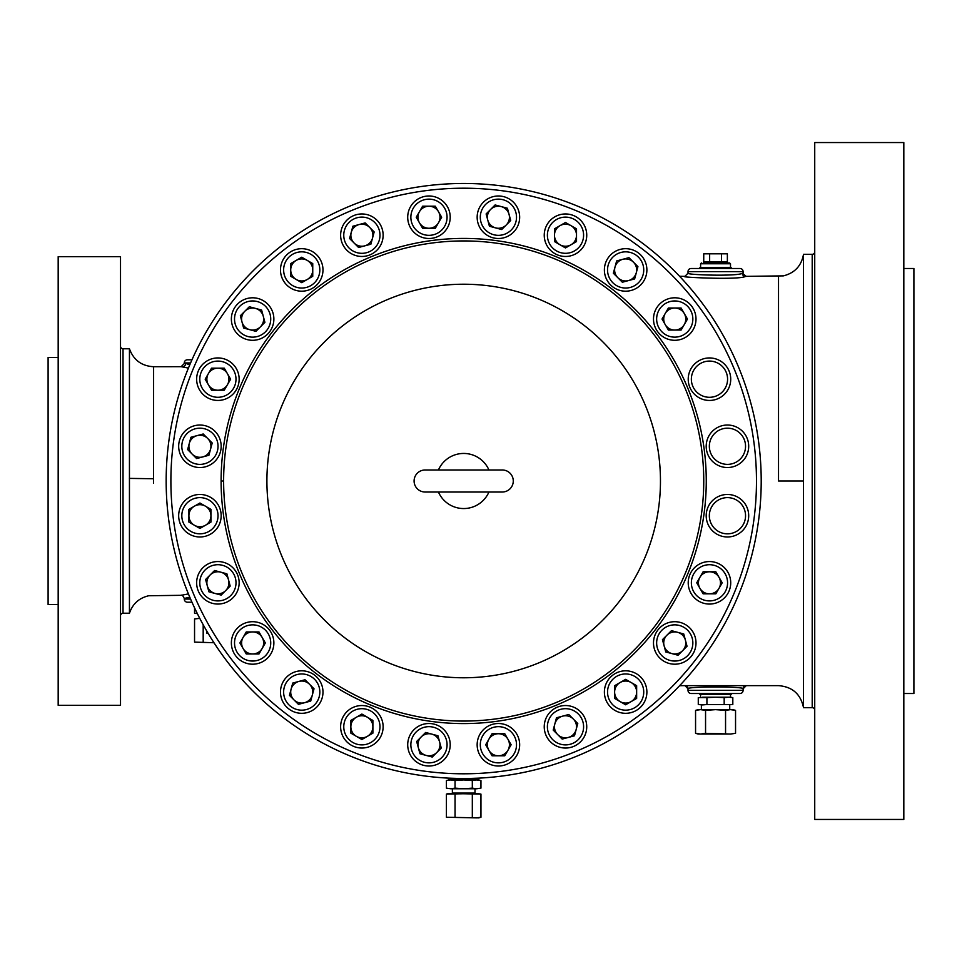 <?xml version="1.0" encoding="UTF-8"?>
<svg xmlns="http://www.w3.org/2000/svg" width="962" height="962" viewBox="0 0 962 962"><rect width="100%" height="100%" fill="white"/><g stroke="black" fill="none" stroke-linecap="round" stroke-linejoin="round"><path stroke-width="1.44" d="M513.275 481A11.015 11.015 0 0 0 502.248 469.985L425.12 469.985A11.015 11.015 0 0 0 414.093 481A11.015 11.015 0 0 0 425.12 492.015L502.248 492.015A11.015 11.015 0 0 0 513.275 481M488.936 469.985A27.549 27.549 0 0 0 438.431 469.985M660.461 481A196.777 196.777 0 0 0 463.684 284.223A196.777 196.777 0 0 0 266.907 481A196.777 196.777 0 0 0 463.684 677.777A196.777 196.777 0 0 0 660.461 481M223.617 481A240.067 240.067 0 0 0 463.684 721.067A240.067 240.067 0 0 0 703.751 481A240.067 240.067 0 0 0 463.684 240.933A240.067 240.067 0 0 0 223.617 481L221.104 481A242.58 242.58 0 0 1 463.684 238.42A242.58 242.58 0 0 1 706.264 481A242.58 242.58 0 0 1 463.684 723.58A242.58 242.58 0 0 1 221.104 481M232.095 324.543A21.248 21.248 0 0 0 258.129 339.574A21.248 21.248 0 0 0 273.148 313.552A21.248 21.248 0 0 1 258.129 339.574A21.248 21.248 0 0 1 232.095 324.543A21.248 21.248 0 0 1 247.126 298.521A21.248 21.248 0 0 1 273.148 313.552A21.248 21.248 0 0 1 258.129 339.574A21.248 21.248 0 0 1 232.095 324.543A21.248 21.248 0 0 1 247.126 298.521A21.248 21.248 0 0 1 273.148 313.552M646.885 692.063A21.248 21.248 0 0 0 625.637 670.815A21.248 21.248 0 0 0 604.389 692.063A21.248 21.248 0 0 1 625.637 670.815A21.248 21.248 0 0 1 646.885 692.063A21.248 21.248 0 0 1 625.637 713.311A21.248 21.248 0 0 1 604.389 692.063A21.248 21.248 0 0 1 625.637 670.815A21.248 21.248 0 0 1 646.885 692.063A21.248 21.248 0 0 1 625.637 713.311A21.248 21.248 0 0 1 604.389 692.063M322.979 269.937A21.248 21.248 0 0 0 301.731 248.689A21.248 21.248 0 0 0 280.483 269.937A21.248 21.248 0 0 0 301.731 291.185A21.248 21.248 0 0 0 322.979 269.937A21.248 21.248 0 0 1 301.731 291.185A21.248 21.248 0 0 1 280.483 269.937A21.248 21.248 0 0 1 301.731 248.689A21.248 21.248 0 0 1 322.979 269.937A21.248 21.248 0 0 1 301.731 291.185A21.248 21.248 0 0 1 280.483 269.937A21.248 21.248 0 0 1 301.731 248.689A21.248 21.248 0 0 1 322.979 269.937M544.961 721.284A21.248 21.248 0 0 0 559.992 747.318A21.248 21.248 0 0 0 586.014 732.286A21.248 21.248 0 0 0 570.995 706.264A21.248 21.248 0 0 0 544.961 721.284A21.248 21.248 0 0 1 570.995 706.264A21.248 21.248 0 0 1 586.014 732.286A21.248 21.248 0 0 1 559.992 747.318A21.248 21.248 0 0 1 544.961 721.284A21.248 21.248 0 0 1 570.995 706.264A21.248 21.248 0 0 1 586.014 732.286A21.248 21.248 0 0 1 559.992 747.318A21.248 21.248 0 0 1 544.961 721.284M513.431 232.263A21.248 21.248 0 0 0 513.431 202.212A21.248 21.248 0 0 0 483.381 202.212A21.248 21.248 0 0 1 513.431 202.212A21.248 21.248 0 0 1 513.431 232.263A21.248 21.248 0 0 1 483.381 232.263A21.248 21.248 0 0 1 483.381 202.212A21.248 21.248 0 0 1 513.431 202.212A21.248 21.248 0 0 1 513.431 232.263A21.248 21.248 0 0 1 483.381 232.263A21.248 21.248 0 0 1 483.381 202.212M480.002 734.138A21.248 21.248 0 0 0 487.782 763.167A21.248 21.248 0 0 0 516.81 755.386A21.248 21.248 0 0 1 487.782 763.167A21.248 21.248 0 0 1 480.002 734.138A21.248 21.248 0 0 1 509.03 726.358A21.248 21.248 0 0 1 516.81 755.386A21.248 21.248 0 0 1 487.782 763.167A21.248 21.248 0 0 1 480.002 734.138M756.481 481A292.797 292.797 0 0 1 463.684 773.797A292.797 292.797 0 0 1 170.887 481A292.797 292.797 0 0 1 463.684 188.203A292.797 292.797 0 0 1 756.481 481M554.87 216.811A21.248 21.248 0 0 0 547.089 245.839A21.248 21.248 0 0 0 576.118 253.619A21.248 21.248 0 0 1 547.089 245.839A21.248 21.248 0 0 1 554.87 216.811A21.248 21.248 0 0 1 583.898 224.591A21.248 21.248 0 0 1 576.118 253.619A21.248 21.248 0 0 1 547.089 245.839A21.248 21.248 0 0 1 554.87 216.811A21.248 21.248 0 0 1 583.898 224.591A21.248 21.248 0 0 1 576.118 253.619M341.354 229.714A21.248 21.248 0 0 0 356.373 255.736A21.248 21.248 0 0 0 382.407 240.716A21.248 21.248 0 0 1 356.373 255.736A21.248 21.248 0 0 1 341.354 229.714A21.248 21.248 0 0 1 367.376 214.682A21.248 21.248 0 0 1 382.407 240.716A21.248 21.248 0 0 1 356.373 255.736A21.248 21.248 0 0 1 341.354 229.714A21.248 21.248 0 0 1 367.376 214.682A21.248 21.248 0 0 1 382.407 240.716M351.25 708.381A21.248 21.248 0 0 0 343.47 737.409A21.248 21.248 0 0 0 372.498 745.189A21.248 21.248 0 0 1 343.47 737.409A21.248 21.248 0 0 1 351.25 708.381A21.248 21.248 0 0 1 380.279 716.161A21.248 21.248 0 0 1 372.498 745.189A21.248 21.248 0 0 1 343.47 737.409A21.248 21.248 0 0 1 351.25 708.381A21.248 21.248 0 0 1 380.279 716.161A21.248 21.248 0 0 1 372.498 745.189M296.236 671.536A21.248 21.248 0 0 0 281.205 697.558A21.248 21.248 0 0 0 307.227 712.589A21.248 21.248 0 0 1 281.205 697.558A21.248 21.248 0 0 1 296.236 671.536A21.248 21.248 0 0 1 322.258 686.555A21.248 21.248 0 0 1 307.227 712.589A21.248 21.248 0 0 1 281.205 697.558A21.248 21.248 0 0 1 296.236 671.536A21.248 21.248 0 0 1 322.258 686.555A21.248 21.248 0 0 1 307.227 712.589M738.07 427.874A21.248 21.248 0 0 0 709.042 435.654A21.248 21.248 0 0 0 716.822 464.682A21.248 21.248 0 0 1 709.042 435.654A21.248 21.248 0 0 1 738.07 427.874A21.248 21.248 0 0 1 745.851 456.902A21.248 21.248 0 0 1 716.822 464.682A21.248 21.248 0 0 1 709.042 435.654A21.248 21.248 0 0 1 738.07 427.874A21.248 21.248 0 0 1 745.851 456.902A21.248 21.248 0 0 1 716.822 464.682M674.747 340.295A21.248 21.248 0 0 0 695.995 319.047A21.248 21.248 0 0 0 674.747 297.799A21.248 21.248 0 0 0 653.499 319.047A21.248 21.248 0 0 0 674.747 340.295A21.248 21.248 0 0 1 653.499 319.047A21.248 21.248 0 0 1 674.747 297.799A21.248 21.248 0 0 1 695.995 319.047A21.248 21.248 0 0 1 674.747 340.295A21.248 21.248 0 0 1 653.499 319.047A21.248 21.248 0 0 1 674.747 297.799A21.248 21.248 0 0 1 695.995 319.047A21.248 21.248 0 0 1 674.747 340.295M189.298 534.126A21.248 21.248 0 0 1 181.517 505.098A21.248 21.248 0 0 1 210.546 497.318A21.248 21.248 0 0 1 218.326 526.346A21.248 21.248 0 0 1 189.298 534.126A21.248 21.248 0 0 1 181.517 505.098A21.248 21.248 0 0 1 210.546 497.318A21.248 21.248 0 0 1 218.326 526.346A21.248 21.248 0 0 1 189.298 534.126M212.398 603.33A21.248 21.248 0 0 1 197.366 577.308A21.248 21.248 0 0 1 223.4 562.277A21.248 21.248 0 0 1 238.42 588.311A21.248 21.248 0 0 1 212.398 603.33A21.248 21.248 0 0 1 197.366 577.308A21.248 21.248 0 0 1 223.4 562.277A21.248 21.248 0 0 1 238.42 588.311A21.248 21.248 0 0 1 212.398 603.33M199.495 389.814A21.248 21.248 0 0 1 207.275 360.786A21.248 21.248 0 0 1 236.303 368.566A21.248 21.248 0 0 1 228.523 397.595A21.248 21.248 0 0 1 199.495 389.814A21.248 21.248 0 0 1 207.275 360.786A21.248 21.248 0 0 1 236.303 368.566A21.248 21.248 0 0 1 228.523 397.595A21.248 21.248 0 0 1 199.495 389.814M184.896 461.303A21.248 21.248 0 0 1 184.896 431.253A21.248 21.248 0 0 1 214.947 431.253A21.248 21.248 0 0 1 214.947 461.303A21.248 21.248 0 0 1 184.896 461.303A21.248 21.248 0 0 1 184.896 431.253A21.248 21.248 0 0 1 214.947 431.253A21.248 21.248 0 0 1 214.947 461.303A21.248 21.248 0 0 1 184.896 461.303M714.97 358.67A21.248 21.248 0 0 1 730.002 384.692A21.248 21.248 0 0 1 703.968 399.723A21.248 21.248 0 0 1 688.948 373.689A21.248 21.248 0 0 1 714.97 358.67A21.248 21.248 0 0 1 730.002 384.692A21.248 21.248 0 0 1 703.968 399.723A21.248 21.248 0 0 1 688.948 373.689A21.248 21.248 0 0 1 714.97 358.67M252.621 664.201A21.248 21.248 0 0 1 231.373 642.953A21.248 21.248 0 0 1 252.621 621.705A21.248 21.248 0 0 1 273.869 642.953A21.248 21.248 0 0 1 252.621 664.201A21.248 21.248 0 0 1 231.373 642.953A21.248 21.248 0 0 1 252.621 621.705A21.248 21.248 0 0 1 273.869 642.953A21.248 21.248 0 0 1 252.621 664.201M695.273 637.457A21.248 21.248 0 0 1 680.242 663.479A21.248 21.248 0 0 1 654.22 648.448A21.248 21.248 0 0 1 669.239 622.426A21.248 21.248 0 0 1 695.273 637.457A21.248 21.248 0 0 1 680.242 663.479A21.248 21.248 0 0 1 654.22 648.448A21.248 21.248 0 0 1 669.239 622.426A21.248 21.248 0 0 1 695.273 637.457M727.873 572.186A21.248 21.248 0 0 1 720.093 601.214A21.248 21.248 0 0 1 691.065 593.434A21.248 21.248 0 0 1 698.845 564.405A21.248 21.248 0 0 1 727.873 572.186A21.248 21.248 0 0 1 720.093 601.214A21.248 21.248 0 0 1 691.065 593.434A21.248 21.248 0 0 1 698.845 564.405A21.248 21.248 0 0 1 727.873 572.186M742.472 500.697A21.248 21.248 0 0 1 742.472 530.747A21.248 21.248 0 0 1 712.421 530.747A21.248 21.248 0 0 1 712.421 500.697A21.248 21.248 0 0 1 742.472 500.697A21.248 21.248 0 0 1 742.472 530.747A21.248 21.248 0 0 1 712.421 530.747A21.248 21.248 0 0 1 712.421 500.697A21.248 21.248 0 0 1 742.472 500.697M620.141 249.411A21.248 21.248 0 0 1 646.163 264.442A21.248 21.248 0 0 1 631.132 290.464A21.248 21.248 0 0 1 605.11 275.445A21.248 21.248 0 0 1 620.141 249.411A21.248 21.248 0 0 1 646.163 264.442A21.248 21.248 0 0 1 631.132 290.464A21.248 21.248 0 0 1 605.11 275.445A21.248 21.248 0 0 1 620.141 249.411M410.558 206.614A21.248 21.248 0 0 1 439.586 198.833A21.248 21.248 0 0 1 447.366 227.862A21.248 21.248 0 0 1 418.338 235.642A21.248 21.248 0 0 1 410.558 206.614A21.248 21.248 0 0 1 439.586 198.833A21.248 21.248 0 0 1 447.366 227.862A21.248 21.248 0 0 1 418.338 235.642A21.248 21.248 0 0 1 410.558 206.614M443.987 759.788A21.248 21.248 0 0 1 413.937 759.788A21.248 21.248 0 0 1 413.937 729.737A21.248 21.248 0 0 1 443.987 729.737A21.248 21.248 0 0 1 443.987 759.788A21.248 21.248 0 0 1 413.937 759.788A21.248 21.248 0 0 1 413.937 729.737A21.248 21.248 0 0 1 443.987 729.737A21.248 21.248 0 0 1 443.987 759.788M761.207 481A297.523 297.523 0 0 1 463.684 778.523A297.523 297.523 0 0 1 166.161 481A297.523 297.523 0 0 1 463.684 183.477A297.523 297.523 0 0 1 761.207 481M463.684 778.523C482.984 778.114 482.984 778.114 463.684 778.523C444.396 778.114 444.396 778.114 463.684 778.523L460.618 778.511M459.415 778.486L448.725 778.15L448.725 779.942L478.643 779.942L478.643 778.15L469.42 778.462M682.816 685.641L684.86 685.641A3.151 3.151 -87.9 0 1 684.968 685.641L746.247 685.641A3.151 3.151 105.8 0 0 743.097 688.792L743.097 688.792C744.816 686.351 686.375 686.351 688.01 688.792L688.01 690.367A3.151 3.151 0 0 0 691.149 693.518L699.891 693.518L699.891 694.299L731.216 694.299L731.216 693.518L739.958 693.518L691.149 693.518M778.523 481L778.523 276.359L778.523 481L803.51 481L803.51 707.683L812.205 707.683A2.513 2.513 0 0 1 814.73 710.197M803.51 707.683C800.697 694.083 792.363 686.736 778.523 685.641L746.247 685.641L743.097 688.792L743.097 690.367A3.151 3.151 0 0 1 739.958 693.518M715.548 693.518L731.216 693.518M812.205 707.683L812.205 254.317L803.51 254.317L803.51 481M812.205 254.317A2.513 2.513 0 0 0 814.73 251.803M814.73 142.556L814.73 819.444L903.823 819.444L903.823 142.556L814.73 142.556M903.823 268.482L913.9 268.482L913.9 693.518L903.823 693.518M688.756 273.328L688.01 273.208C686.267 274.916 736.76 276.527 742.351 273.328L746.247 276.359L745.418 276.479C737.998 280.315 675.011 276.948 685.69 276.479M743.097 273.208L743.097 271.633A3.151 3.151 0 0 0 739.958 268.482L691.149 268.482L739.958 268.482M679.569 276.274L684.86 276.359L688.01 273.208L688.01 271.633A3.151 3.151 0 0 1 691.149 268.482M731.216 268.482L731.216 267.701L699.891 267.701L699.891 268.482M188.42 368.085L181.133 366.69L153.607 366.714L153.571 483.273M189.803 597.222L184.271 598.46C183.02 595.706 181.974 594.66 181.133 595.31L188.42 593.915M191.979 359.788L187.41 359.788A3.151 3.151 0 0 0 184.271 362.939L189.803 364.778M123.028 348.773L123.028 613.227L129.449 613.227L129.449 348.773L123.028 348.773A2.513 2.513 0 0 1 120.515 346.248M191.979 602.212L187.41 602.212A3.151 3.151 0 0 1 184.271 599.061L184.271 598.46M123.028 613.227A2.513 2.513 0 0 0 120.515 615.752M120.515 705.326L120.515 256.674L58.177 256.674L58.177 705.326L120.515 705.326M58.177 357.431L48.1 357.431L48.1 604.569L58.177 604.569M438.431 492.015A27.549 27.549 0 0 0 488.936 492.015M492.051 755.783L485.69 744.756L492.051 733.741L504.773 733.741L511.135 744.756L504.773 755.783L492.051 755.783M488.864 750.276A11.015 11.015 0 0 0 507.948 750.276A11.015 11.015 0 0 0 498.412 733.741A11.015 11.015 0 0 0 488.864 750.276M419.961 753.763L416.666 741.474L425.661 732.467L437.95 735.762L441.245 748.051L432.251 757.046L419.961 753.763M431.806 734.114A11.015 11.015 0 0 0 418.314 747.618A11.015 11.015 0 0 0 436.748 752.549A11.015 11.015 0 0 0 431.806 734.114M507.407 208.237L510.702 220.526L501.707 229.533L489.417 226.238L486.123 213.949L495.117 204.954L507.407 208.237M495.562 227.886A11.015 11.015 0 0 0 509.054 214.382A11.015 11.015 0 0 0 490.62 209.451A11.015 11.015 0 0 0 495.562 227.886M576.515 228.848L576.515 241.57L565.488 247.943L554.473 241.57L554.473 228.848L565.488 222.487L576.515 228.848M559.98 244.757A11.015 11.015 0 0 0 576.515 235.209A11.015 11.015 0 0 0 559.98 225.673A11.015 11.015 0 0 0 559.98 244.757M562.193 739.081L553.198 730.074L556.493 717.784L568.782 714.501L577.777 723.496L574.494 735.786L562.193 739.081M562.638 716.137A11.015 11.015 0 0 0 557.695 734.583A11.015 11.015 0 0 0 576.13 729.641A11.015 11.015 0 0 0 562.638 716.137M365.175 222.919L374.17 231.926L370.875 244.216L358.585 247.499L349.591 238.504L352.874 226.214L365.175 222.919M364.73 245.863A11.015 11.015 0 0 0 369.673 227.417A11.015 11.015 0 0 0 351.238 232.359A11.015 11.015 0 0 0 364.73 245.863M435.317 206.217L441.678 217.244L435.317 228.259L422.595 228.259L416.233 217.244L422.595 206.217L435.317 206.217M428.956 228.259A11.015 11.015 0 0 0 438.504 211.724A11.015 11.015 0 0 0 419.42 211.724A11.015 11.015 0 0 0 428.956 228.259M350.853 733.152L350.853 720.43L361.88 714.057L372.895 720.43L372.895 733.152L361.88 739.513L350.853 733.152M367.388 717.243A11.015 11.015 0 0 0 350.853 726.791A11.015 11.015 0 0 0 367.388 736.327A11.015 11.015 0 0 0 367.388 717.243M301.731 257.215L312.746 263.576L312.746 276.298L301.731 282.66L290.716 276.298L290.716 263.576L301.731 257.215M307.239 279.485A11.015 11.015 0 0 0 307.239 260.401A11.015 11.015 0 0 0 290.716 269.937A11.015 11.015 0 0 0 307.239 279.485M289.442 695.358L292.737 683.068L305.026 679.773L314.021 688.768L310.726 701.057L298.436 704.352L289.442 695.358M309.523 684.271A11.015 11.015 0 0 0 291.089 689.213A11.015 11.015 0 0 0 304.581 702.705A11.015 11.015 0 0 0 309.523 684.271M625.637 704.785L614.622 698.424L614.622 685.702L625.637 679.34L636.652 685.702L636.652 698.424L625.637 704.785M620.129 682.515A11.015 11.015 0 0 0 620.129 701.599A11.015 11.015 0 0 0 636.652 692.063A11.015 11.015 0 0 0 620.129 682.515M637.926 266.642L634.631 278.932L622.342 282.227L613.347 273.232L616.642 260.942L628.932 257.648L637.926 266.642M617.844 277.729A11.015 11.015 0 0 0 636.279 272.787A11.015 11.015 0 0 0 622.787 259.295A11.015 11.015 0 0 0 617.844 277.729M715.836 593.831L703.114 593.831L696.741 582.804L703.114 571.789L715.836 571.789L722.197 582.804L715.836 593.831M699.927 577.296A11.015 11.015 0 0 0 709.475 593.831A11.015 11.015 0 0 0 719.011 577.296A11.015 11.015 0 0 0 699.927 577.296M678.042 655.242L665.752 651.947L662.457 639.658L671.452 630.663L683.741 633.958L687.036 646.248L678.042 655.242M666.955 635.16A11.015 11.015 0 0 0 671.897 653.595A11.015 11.015 0 0 0 685.389 640.103A11.015 11.015 0 0 0 666.955 635.16M239.899 642.953L246.26 631.938L258.982 631.938L265.344 642.953L258.982 653.968L246.26 653.968L239.899 642.953M262.169 637.445A11.015 11.015 0 0 0 243.085 637.445A11.015 11.015 0 0 0 252.621 653.968A11.015 11.015 0 0 0 262.169 637.445M687.469 319.047L681.108 330.062L668.386 330.062L662.024 319.047L668.386 308.032L681.108 308.032L687.469 319.047M665.199 324.555A11.015 11.015 0 0 0 684.283 324.555A11.015 11.015 0 0 0 674.747 308.032A11.015 11.015 0 0 0 665.199 324.555M249.326 306.758L261.616 310.053L264.911 322.342L255.916 331.337L243.626 328.042L240.332 315.752L249.326 306.758M260.413 326.839A11.015 11.015 0 0 0 255.471 308.405A11.015 11.015 0 0 0 241.979 321.897A11.015 11.015 0 0 0 260.413 326.839M190.921 437.277L203.21 433.982L212.217 442.977L208.922 455.267L196.633 458.561L187.638 449.567L190.921 437.277M210.57 449.122A11.015 11.015 0 0 0 197.066 435.63A11.015 11.015 0 0 0 192.135 454.064A11.015 11.015 0 0 0 210.57 449.122M211.532 368.169L224.254 368.169L230.627 379.196L224.254 390.211L211.532 390.211L205.171 379.196L211.532 368.169M227.441 384.704A11.015 11.015 0 0 0 217.893 368.169A11.015 11.015 0 0 0 208.357 384.704A11.015 11.015 0 0 0 227.441 384.704M205.603 579.509L214.61 570.514L226.9 573.809L230.183 586.098L221.188 595.093L208.898 591.81L205.603 579.509M228.547 579.954A11.015 11.015 0 0 0 210.101 575.011A11.015 11.015 0 0 0 215.043 593.446A11.015 11.015 0 0 0 228.547 579.954M188.901 509.367L199.928 503.006L210.943 509.367L210.943 522.089L199.928 528.451L188.901 522.089L188.901 509.367M210.943 515.728A11.015 11.015 0 0 0 194.408 506.18A11.015 11.015 0 0 0 194.408 525.264A11.015 11.015 0 0 0 210.943 515.728M480.086 780.338L480.952 780.555L480.952 788.131L476.635 788.756L480.952 788.131M478.643 779.942L480.952 780.555L476.635 779.942L472.318 780.555L472.318 788.131L476.635 788.756L463.684 788.756L472.318 788.131M472.318 780.555L463.684 779.942L455.05 780.555L455.05 788.131L463.684 788.756L450.733 788.756L455.05 788.131M455.05 780.555L450.733 779.942L446.416 780.555L446.416 788.131L450.733 788.756M452.368 788.756L452.368 793.085L475 793.085L475 788.756M446.416 794.095L448.725 793.47L480.952 794.095L476.635 793.47L480.952 794.095L480.952 817.255L476.635 817.88L446.416 817.255L446.416 794.095L476.635 793.47M480.952 817.255L478.643 817.88L446.416 817.255M472.318 817.255L472.318 794.095M455.05 817.255L455.05 794.095M730.507 694.299L730.507 697.209L715.548 697.209L724.182 697.618L724.182 704.509L698.28 704.509L702.597 704.918L698.28 704.509L698.28 697.618L706.914 697.618L706.914 704.509L702.597 704.918M730.507 697.209L732.816 697.618L728.499 697.209L732.816 697.618L732.816 704.509L706.914 704.509M732.238 704.605L724.182 704.509M706.914 697.618L715.548 697.209L702.597 697.209M724.182 697.618L728.499 697.209M735.545 733.321L730.555 734.042L735.545 733.321L735.545 710.365L732.864 709.643L698.232 709.643L695.562 710.365L695.562 733.321L698.556 733.922M730.555 734.042L698.232 734.042L695.562 733.321L700.552 734.042L705.555 733.321L730.555 734.042M700.552 709.643L695.562 710.365L700.552 709.643L705.555 710.365L705.555 733.321M705.555 710.365L715.548 709.643L725.552 710.365L725.552 733.321M725.552 710.365L730.555 709.643L735.545 710.365M700.913 267.701L730.507 267.388L730.507 263.768L727.825 262.975L729.725 262.975M703.282 262.975L727.825 262.975M725.781 262.975L727.368 262.975L727.368 253.812L703.739 253.812L724.41 253.535M703.739 262.975L703.739 261.712L727.368 261.712M709.643 261.712L709.643 253.812M721.464 261.712L721.464 253.812M703.739 261.712L703.739 253.812L706.697 253.535M197.354 613.612L195.406 613.347M213.973 642.736L194.552 642.123L194.552 618.963L199.759 618.338M213.937 642.7L194.552 642.123M203.186 642.123L203.186 624.723M206.854 631.192L206.854 633.188A14.165 14.165 0 0 0 208.297 633.645M198.869 618.338L199.771 618.374M197.33 613.564L194.552 613.215L194.552 607.816M208.97 500.048A18.098 18.098 0 0 0 184.247 506.673A18.098 18.098 0 0 0 190.873 531.397A18.098 18.098 0 0 0 215.596 524.771A18.098 18.098 0 0 0 208.97 500.048M222.583 565.319A18.098 18.098 0 0 0 200.409 578.126A18.098 18.098 0 0 0 213.215 600.3A18.098 18.098 0 0 0 235.389 587.493A18.098 18.098 0 0 0 222.583 565.319M233.574 370.142A18.098 18.098 0 0 0 208.85 363.516A18.098 18.098 0 0 0 202.224 388.239A18.098 18.098 0 0 0 226.948 394.865A18.098 18.098 0 0 0 233.574 370.142M212.722 433.477A18.098 18.098 0 0 0 187.121 433.477A18.098 18.098 0 0 0 187.121 459.078A18.098 18.098 0 0 0 212.722 459.078A18.098 18.098 0 0 0 212.722 433.477M704.785 396.681A18.098 18.098 0 0 0 726.959 383.874A18.098 18.098 0 0 0 714.153 361.7A18.098 18.098 0 0 0 691.979 374.507A18.098 18.098 0 0 0 704.785 396.681M270.106 314.358A18.098 18.098 0 0 0 247.931 301.563A18.098 18.098 0 0 0 235.137 323.737A18.098 18.098 0 0 0 257.311 336.532A18.098 18.098 0 0 0 270.106 314.358M674.747 337.145A18.098 18.098 0 0 0 692.844 319.047A18.098 18.098 0 0 0 674.747 300.95A18.098 18.098 0 0 0 656.637 319.047A18.098 18.098 0 0 0 674.747 337.145M252.621 624.855A18.098 18.098 0 0 0 234.524 642.953A18.098 18.098 0 0 0 252.621 661.05A18.098 18.098 0 0 0 270.731 642.953A18.098 18.098 0 0 0 252.621 624.855M657.262 647.642A18.098 18.098 0 0 0 679.437 660.437A18.098 18.098 0 0 0 692.231 638.263A18.098 18.098 0 0 0 670.057 625.468A18.098 18.098 0 0 0 657.262 647.642M693.794 591.858A18.098 18.098 0 0 0 718.518 598.484A18.098 18.098 0 0 0 725.144 573.761A18.098 18.098 0 0 0 700.42 567.135A18.098 18.098 0 0 0 693.794 591.858M718.398 461.952A18.098 18.098 0 0 0 743.121 455.327A18.098 18.098 0 0 0 736.495 430.603A18.098 18.098 0 0 0 711.772 437.229A18.098 18.098 0 0 0 718.398 461.952M714.646 528.523A18.098 18.098 0 0 0 740.247 528.523A18.098 18.098 0 0 0 740.247 502.922A18.098 18.098 0 0 0 714.646 502.922A18.098 18.098 0 0 0 714.646 528.523M630.326 287.422A18.098 18.098 0 0 0 643.121 265.247A18.098 18.098 0 0 0 620.947 252.453A18.098 18.098 0 0 0 608.152 274.627A18.098 18.098 0 0 0 630.326 287.422M607.539 692.063A18.098 18.098 0 0 0 625.637 710.16A18.098 18.098 0 0 0 643.734 692.063A18.098 18.098 0 0 0 625.637 673.953A18.098 18.098 0 0 0 607.539 692.063M297.042 674.578A18.098 18.098 0 0 0 284.247 696.753A18.098 18.098 0 0 0 306.421 709.547A18.098 18.098 0 0 0 319.216 687.373A18.098 18.098 0 0 0 297.042 674.578M319.829 269.937A18.098 18.098 0 0 0 301.731 251.84A18.098 18.098 0 0 0 283.634 269.937A18.098 18.098 0 0 0 301.731 288.047A18.098 18.098 0 0 0 319.829 269.937M352.826 711.11A18.098 18.098 0 0 0 346.2 735.834A18.098 18.098 0 0 0 370.923 742.46A18.098 18.098 0 0 0 377.549 717.736A18.098 18.098 0 0 0 352.826 711.11M444.636 226.286A18.098 18.098 0 0 0 438.011 201.563A18.098 18.098 0 0 0 413.287 208.189A18.098 18.098 0 0 0 419.913 232.912A18.098 18.098 0 0 0 444.636 226.286M379.365 239.899A18.098 18.098 0 0 0 366.558 217.725A18.098 18.098 0 0 0 344.384 230.531A18.098 18.098 0 0 0 357.191 252.705A18.098 18.098 0 0 0 379.365 239.899M548.003 722.101A18.098 18.098 0 0 0 560.81 744.275A18.098 18.098 0 0 0 582.984 731.469A18.098 18.098 0 0 0 570.177 709.295A18.098 18.098 0 0 0 548.003 722.101M574.542 250.89A18.098 18.098 0 0 0 581.168 226.166A18.098 18.098 0 0 0 556.445 219.54A18.098 18.098 0 0 0 549.819 244.264A18.098 18.098 0 0 0 574.542 250.89M511.207 230.038A18.098 18.098 0 0 0 511.207 204.437A18.098 18.098 0 0 0 485.606 204.437A18.098 18.098 0 0 0 485.606 230.038A18.098 18.098 0 0 0 511.207 230.038M416.161 731.962A18.098 18.098 0 0 0 416.161 757.563A18.098 18.098 0 0 0 441.762 757.563A18.098 18.098 0 0 0 441.762 731.962A18.098 18.098 0 0 0 416.161 731.962M482.732 735.714A18.098 18.098 0 0 0 489.357 760.437A18.098 18.098 0 0 0 514.081 753.811A18.098 18.098 0 0 0 507.455 729.088A18.098 18.098 0 0 0 482.732 735.714M684.968 685.641L684.968 685.641A3.151 3.151 -87.9 0 1 688.01 688.792L684.968 685.641M688.01 690.367L743.097 690.367M742.351 273.328A3.151 3.066 -98.1 0 0 745.418 276.479M743.097 271.633L688.01 271.633M182.515 366.955A3.151 3.006 102.2 0 0 185.51 363.816M153.571 478.751L129.401 478.391M190.596 362.939L184.271 362.939M184.271 599.061L190.596 599.061M700.601 267.388L700.601 263.768L730.507 263.768M679.569 685.726L682.707 685.641M803.51 254.317C801.43 265.813 794.732 273.004 783.393 275.878L746.247 276.359M181.133 595.31L148.713 595.755C139.057 598.015 132.636 603.847 129.449 613.227M153.607 366.714C141.606 366.053 133.55 360.065 129.449 348.773M184.271 363.54L181.133 366.69M448.725 779.942L446.416 780.555M729.725 704.918L729.725 709.643M701.382 704.918L701.382 709.643M700.601 694.299L700.601 697.209M700.601 263.768L701.382 262.975M199.218 617.303L199.218 618.338"/></g></svg>
